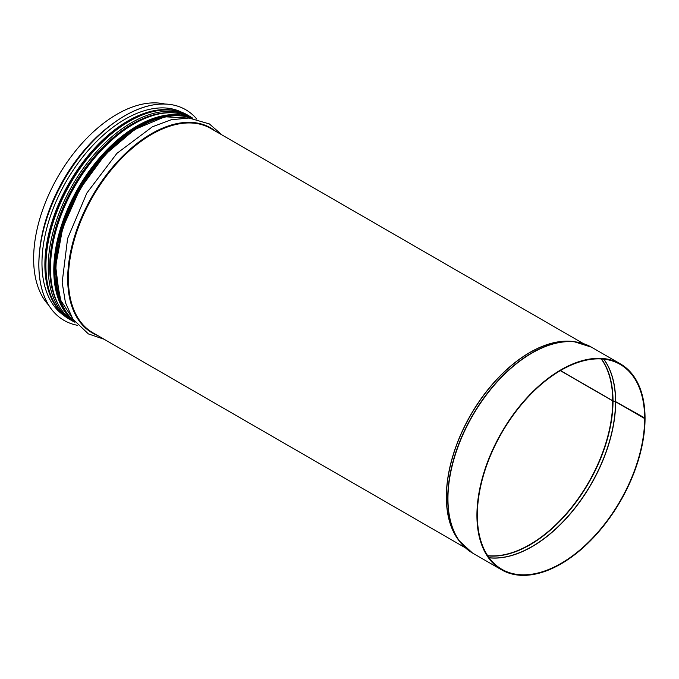 <?xml version="1.0" encoding="UTF-8"?>
<svg xmlns="http://www.w3.org/2000/svg" width="679" height="679" viewBox="0 0 679 679"><rect width="100%" height="100%" fill="white"/><g stroke="black" fill="none" stroke-linecap="round" stroke-linejoin="round"><path stroke-width="1.02" d="M560.472 370.564L612.721 400.729A1.171 0.679 -0.1 0 0 613.018 400.856L615.658 401.654L645.05 418.145A118.884 68.638 -60 0 0 620.428 363.893L591.451 347.164A118.884 68.638 -60 0 0 472.567 415.803A118.884 68.638 -60 0 0 472.567 553.071L501.552 569.8A118.884 68.638 -60 0 1 501.543 432.531A118.884 68.638 -60 0 1 620.428 363.893M560.328 370.649L612.721 400.899A1.171 0.679 0 0 0 613.018 401.017L615.658 401.824L644.634 418.553A118.29 68.299 -60 0 1 592.996 537.598A118.29 68.299 -60 0 1 501.84 569.291A118.29 68.299 -60 0 1 501.84 432.701A118.29 68.299 -60 0 1 620.139 364.402A118.29 68.299 -60 0 1 644.634 418.383M644.634 418.553L645.05 418.315A118.884 68.638 -60 0 1 593.157 537.955A118.884 68.638 -60 0 1 501.552 569.8M48.71 305.202A117.942 68.095 -60 0 1 58.055 176.481A117.942 68.095 -60 0 1 164.861 104.031M185.69 109.718A121.643 70.226 120 0 0 185.673 109.701A121.643 70.226 120 0 0 124.851 115.727A121.643 70.226 120 0 0 45.383 222.916A121.643 70.226 120 0 0 64.03 320.386A121.643 70.226 120 0 0 64.055 320.403L64.072 320.412A121.643 70.226 120 0 0 77.745 325.36M196.825 119.097A121.643 70.226 120 0 0 185.715 109.726A121.643 70.226 120 0 0 124.894 115.753A121.643 70.226 120 0 0 45.425 222.941A121.643 70.226 120 0 0 64.072 320.412M183.05 112.943A117.535 67.858 120 0 0 125.08 119.215A117.535 67.858 120 0 0 48.515 222.067A117.535 67.858 120 0 0 65.532 316.499M612.721 400.899A117.357 67.756 -60 0 1 570.946 508.189A117.357 67.756 -60 0 1 487.683 555.694M601.271 358.945A117.357 67.756 -60 0 1 612.721 400.729M613.018 401.017A117.408 67.79 -60 0 1 571.166 508.427A117.408 67.79 -60 0 1 487.802 555.88M601.501 358.953A117.408 67.79 -60 0 1 613.018 400.856M615.514 401.764A118.265 68.282 -60 0 1 573.203 510.141A118.265 68.282 -60 0 1 489.084 557.714M603.724 359.149A118.265 68.282 -60 0 1 615.514 401.595M615.658 401.824A118.29 68.299 -60 0 1 573.314 510.26A118.29 68.299 -60 0 1 489.152 557.807M603.843 359.157A118.29 68.299 -60 0 1 615.658 401.654M466.261 548.556A118.825 68.604 -60 0 1 460.438 542.445A118.825 68.604 -60 0 1 472.346 415.667A118.825 68.604 -60 0 1 576.182 341.97A118.825 68.604 -60 0 1 584.39 343.956M472.567 553.071L459.063 540.688A117.968 68.112 -60 0 1 470.878 414.827A117.968 68.112 -60 0 1 573.976 341.656L591.451 347.164M459.955 541.825A117.942 68.095 -60 0 1 470.768 414.759A117.942 68.095 -60 0 1 575.402 341.86M465.514 547.911L92.845 332.752A117.942 68.095 -60 0 1 92.836 196.562A117.942 68.095 -60 0 1 210.779 128.467L583.448 343.625M97.487 335.434A118.375 68.341 -60 0 1 92.225 196.206A118.375 68.341 -60 0 1 215.421 131.149M74.52 321.439A117.942 68.095 -60 0 1 80.334 189.339A117.942 68.095 -60 0 1 191.826 118.265M59.413 239.916A116.474 67.246 -60 0 1 113.682 145.926M54.023 237.514A116.474 67.246 -60 0 1 108.903 142.471M57.944 303.937A116.958 67.527 -60 0 1 73.943 185.656A116.958 67.527 -60 0 1 168.375 112.655M58.148 304.328A116.975 67.535 -60 0 1 73.935 185.647A116.975 67.535 -60 0 1 168.825 112.638M74.877 322.245C58.81 312.382 50.619 294.321 50.305 268.069C49.703 225.835 76.617 170.047 112.4 139.297C142.887 113.631 169.657 106.595 192.709 118.171A117.823 68.027 -60 0 0 101.909 149.736A117.823 68.027 -60 0 0 50.475 268.307A117.823 68.027 -60 0 0 74.877 322.245L72.628 321.082A117.942 68.095 -60 0 1 72.628 184.9A117.942 68.095 -60 0 1 190.57 116.805L188.287 115.481A117.942 68.095 -60 0 0 70.353 183.576A117.942 68.095 -60 0 0 70.353 319.767C35.181 301.552 38.44 228.798 75.904 173.603C107.401 124.215 158.878 97.148 188.287 115.481M39.569 251.383A117.942 68.095 -60 0 1 113.673 123.018M178.849 115.685A117.06 67.586 120 0 0 54.753 270.157A117.06 67.586 120 0 0 65.804 311.491M68.35 315.048A117.238 67.688 -60 0 1 54.626 270.225A117.238 67.688 -60 0 1 98.251 160.745A117.238 67.688 -60 0 1 183.203 116.109M192.692 118.367A117.823 68.027 120 0 0 103.123 153.912A117.823 68.027 120 0 0 53.794 270.225A117.823 68.027 120 0 0 75.046 322.135M133.585 124.121A117.238 67.688 120 0 0 50.475 267.832M176.854 111.017A117.535 67.858 120 0 0 127.983 120.887A117.535 67.858 120 0 0 53.93 216.058A117.535 67.858 120 0 0 60.762 312.094M222.092 135.002L209.404 123.943L188.949 118.019L171.125 119.776L152.419 126.778L116.89 153.378L86.87 193.023L67.586 238.55L62.162 282.43L65.422 302.554L72.95 319.181L88.363 333.898L104.15 339.279M74.554 321.481L59.752 298.811L55.661 266.21L62.706 227.966L79.893 189.102L104.956 154.778L134.561 129.553L164.844 116.78L191.877 118.265M192.709 118.171L190.57 116.805M72.628 321.082L70.353 319.767M61.229 302.732L54.923 269.911L57.401 245.348L64.675 219.376L76.328 193.566L91.648 169.487L109.709 148.574L129.426 132.108L149.592 121.066L168.978 116.101"/></g></svg>
